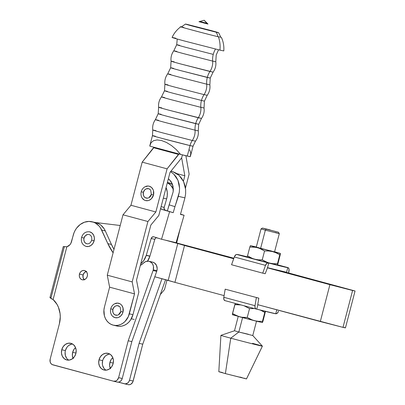 <?xml version="1.0" encoding="UTF-8"?>
<svg xmlns="http://www.w3.org/2000/svg" width="405" height="405" viewBox="0 0 405 405"><rect width="100%" height="100%" fill="white"/><g stroke="black" fill="none" stroke-linecap="round" stroke-linejoin="round"><path stroke-width="0.61" d="M72.996 358.298A8.576 7.31 103.3 0 1 72.657 352.325L75.978 353.109L72.657 352.325L72.363 355.641L73.194 358.749M105.011 369.481L103.989 368.388L102.637 365.573L102.359 363.963L102.647 360.642L99.017 359.782A8.576 7.31 103.3 0 1 108.049 353.342A8.576 7.31 103.3 0 1 113.137 363.584L111.77 366.616L109.537 368.894L106.778 370.079L103.913 369.983L101.377 368.621L99.554 366.206L98.724 363.103L99.017 359.782L100.379 356.749L102.612 354.471L105.371 353.292L108.236 353.388L110.773 354.745L112.595 357.164L113.425 360.268L113.137 363.584A8.576 7.31 103.3 0 1 104.1 370.028A8.576 7.31 103.3 0 1 99.017 359.782L102.647 360.642A8.576 7.31 -76.7 0 0 105.983 370.18M66.729 358.344L65.377 355.529L65.099 352.259L65.387 350.603L61.752 349.743A8.576 7.31 103.3 0 1 70.789 343.298A8.576 7.31 103.3 0 1 75.872 353.545L74.51 356.577L72.277 358.855L69.518 360.035L66.653 359.939L64.117 358.582L62.294 356.167L61.464 353.059L61.752 349.743L63.119 346.71L65.352 344.432L68.111 343.253L70.976 343.349L73.513 344.706L75.335 347.12L76.165 350.224L75.872 353.545A8.576 7.31 103.3 0 1 66.84 359.989A8.576 7.31 103.3 0 1 61.752 349.743L65.387 350.603A8.576 7.31 -76.7 0 0 68.718 360.141M84.407 279.88L83.086 277.708L83.096 274.97L79.461 274.109A4.764 4.06 103.3 0 1 84.483 270.53A4.764 4.06 103.3 0 1 87.308 276.22L86.549 277.906L85.308 279.172L83.774 279.825L82.185 279.774L80.772 279.02L79.76 277.678L79.299 275.952L79.461 274.109L80.22 272.423L81.461 271.158L82.99 270.5L84.584 270.555L85.992 271.309L87.004 272.651L87.465 274.377L87.308 276.22A4.764 4.06 103.3 0 1 82.286 279.799A4.764 4.06 103.3 0 1 79.461 274.109L83.096 274.97A4.764 4.06 -76.7 0 0 84.225 279.713M87.546 234.485L85.344 235.71L84.017 238.094A4.764 4.06 -76.7 0 1 89.039 234.515C91.262 235.31 92.132 237.188 91.667 240.165L94.117 240.813L91.667 240.165C90.659 242.894 89.054 244.099 86.862 243.79A4.764 4.06 103.3 0 1 86.842 243.785A4.764 4.06 103.3 0 1 84.017 238.089A4.764 4.06 -76.7 0 0 86.842 243.785A4.764 4.06 103.3 0 1 84.017 238.089L84.017 238.094A4.764 4.06 103.3 0 1 89.075 234.52A4.764 4.06 103.3 0 0 89.034 234.515A4.764 4.06 103.3 0 0 84.017 238.089L81.567 237.441L84.017 238.089L83.855 239.937L84.316 241.658L85.328 243.005L86.827 243.78M110.256 368.337A8.576 7.31 103.3 0 1 109.917 362.364L113.238 363.148L109.917 362.364L109.628 365.685L110.459 368.788M89.829 231.888L92.046 233.077L93.641 235.194L94.37 237.907L94.117 240.813A7.503 6.399 -76.7 0 0 89.672 231.847M50.979 298.52L53.106 299.543L66.845 246.792A7.143 6.09 103.3 0 0 71.579 241.522L73.229 235.183A17.866 15.233 103.3 0 1 92.051 221.768A17.866 15.233 103.3 0 1 101.68 230.065L105.31 230.926L111.461 244.478A59.545 50.772 -76.7 0 0 113.992 249.399L111.461 244.478L107.831 243.618L111.461 244.478L105.31 230.926L101.68 230.065L107.831 243.618A59.545 50.772 103.3 0 0 113.106 252.801L107.831 243.618L100.506 227.909L99.053 226L95.448 223.094L93.378 222.153L88.923 221.413L84.382 222.234L80.155 224.532L76.611 228.116L75.193 230.293L74.059 232.667L70.88 243.319L69.802 244.868L66.845 246.792L53.106 299.543L56.999 304.352L58.421 307.233L60.077 313.637L60.269 317.029L59.373 323.838L50.159 359.194L50.154 361.933L50.903 363.498L52.139 364.566L113.481 381.191L115.865 381.004L117.278 380.022L118.604 377.637L128.208 340.762L153.07 270.51L156.7 271.365A7.143 6.09 -76.7 0 0 156.912 270.687L153.277 269.826A7.143 6.09 103.3 0 1 153.07 270.51A7.143 6.09 -76.7 0 0 153.277 269.826L153.454 266.5L152.817 264.455L151.652 262.779L149.156 261.316L147.243 261.179L145.344 261.741L140.322 265.452A17.866 15.233 103.3 0 0 143.643 262.941A7.143 6.09 103.3 0 1 149.04 261.286A7.143 6.09 103.3 0 1 153.277 269.826L156.912 270.687A7.143 6.09 -76.7 0 0 152.675 262.146L149.04 261.286M86.143 246.432A7.503 6.399 -76.7 0 0 94.117 240.813L92.922 243.466L90.968 245.46L88.553 246.493L86.037 246.407M142.742 344.204L132.83 381.961L131.139 384.031L129.61 384.684L128.015 384.634A4.764 4.06 -76.7 0 0 128.117 384.659A4.764 4.06 -76.7 0 0 133.139 381.08L142.742 344.204L139.112 343.344L129.504 380.219L133.139 381.08L129.504 380.219L128.749 381.905L127.509 383.171L125.17 383.889L118.376 382.153L124.381 383.773A4.764 4.06 103.3 0 0 124.487 383.798A4.764 4.06 103.3 0 0 129.504 380.219L139.112 343.344L142.742 344.204L165.574 279.678L142.742 344.204M64.304 246.868L51.106 297.543L50.782 297.467M63.504 246.66L66.845 246.792L63.757 246.589M63.261 246.569L49.942 297.69L53.106 299.543A23.819 20.306 103.3 0 1 59.373 323.838L50.159 359.194A4.764 4.06 103.3 0 0 52.883 364.865L113.481 381.191A4.764 4.06 103.3 0 0 113.582 381.216L117.217 382.077A4.764 4.06 -76.7 0 0 122.239 378.498L131.843 341.623L128.208 340.762L118.604 377.637L122.239 378.498L131.843 341.623L156.7 271.365L153.07 270.51L128.208 340.762L131.843 341.623L156.7 271.365A7.143 6.09 -76.7 0 0 156.912 270.687L157.18 268.464L156.452 265.315L154.533 262.997L152.791 262.177M161.98 278.711L139.112 343.344L161.98 278.711M75.532 347.571L74.019 349.292L72.657 352.325A8.576 7.31 103.3 0 1 75.532 347.571M112.798 357.61L111.279 359.331L109.917 362.364A8.576 7.31 103.3 0 1 112.798 357.61M95.646 222.618L99.083 223.955L100.987 225.246L104.136 228.769L105.31 230.926A17.866 15.233 -76.7 0 0 95.686 222.623L92.051 221.768M151.845 262.02L150.878 262.04M117.217 382.077A4.764 4.06 -76.7 0 1 117.116 382.052L118.705 382.102L120.239 381.449L121.48 380.184L122.239 378.498L118.604 377.637A4.764 4.06 103.3 0 1 113.582 381.216M109.801 354.046A8.576 7.31 -76.7 0 0 102.647 360.642L103.204 359.058L105.037 356.354L106.242 355.332L109.001 354.152M72.541 344.007A8.576 7.31 -76.7 0 0 65.387 350.603L66.749 347.571L67.777 346.31L68.982 345.293L71.741 344.108M86.174 271.477A4.764 4.06 -76.7 0 0 83.096 274.97L84.422 272.585L86.624 271.36M146.24 255.403A15.243 12.995 103.3 0 1 140.763 263.756L143.659 260.704L146.24 255.403L149.87 256.264L146.24 255.403A15.243 12.995 103.3 0 0 146.286 255.246L151.181 238.494A2.379 2.03 103.3 0 1 153.667 236.783A2.379 2.03 103.3 0 1 153.789 236.819L152.219 237.057L151.181 238.494L154.816 239.355L151.181 238.494L146.286 255.246A15.243 12.995 103.3 0 1 146.24 255.403M147.577 261.154A15.243 12.995 -76.7 0 0 149.87 256.264A15.243 12.995 -76.7 0 0 149.916 256.102L146.286 255.246L149.916 256.102A15.243 12.995 103.3 0 1 149.87 256.264L147.293 261.564M156.457 237.654A2.379 2.03 -76.7 0 0 154.816 239.355L149.916 256.102L154.816 239.355L155.51 238.191L156.629 237.619M160.628 208.302L161.803 209.4L173.193 212.691L174.955 206.666L169.138 204.839L173.173 191.773L173.041 186.325L172.267 183.809L171.062 181.561L168.364 178.767L169.462 179.678L172.267 183.809L173.345 189.013L173.173 191.773L167.376 210.868L165.437 210.261L173.193 212.691L161.803 209.4L165.437 210.261L164.47 209.537L164.071 207.821L166.637 198.911A15.243 12.995 -76.7 0 0 166.075 187.555L167.255 192.107L167.28 195.519L166.637 198.911L163.321 198.126L166.637 198.911L164.162 207.365L161.104 206.641L164.162 207.365A2.379 2.03 -76.7 0 0 165.437 210.261L161.803 209.4A2.379 2.03 103.3 0 1 160.658 208.362M168.581 182.756L172.55 184.543A15.243 12.995 -76.7 0 0 168.637 182.766L167.402 182.473M167.331 182.741A15.243 12.995 103.3 0 1 173.35 189.292L170.606 185.131L167.331 182.741M180.534 214.154L184.093 215.273L176.079 242.691L161.544 239.249L153.789 236.819L161.544 239.249L169.558 211.83L161.544 239.249L176.079 242.691L184.093 215.273L180.458 214.412L184.093 215.273L180.534 214.154M172.814 171.685L170.895 171.229L172.814 171.685L170.991 171.112L172.814 171.685L179.086 175.355L176.114 173.148L172.814 171.685M183.592 181.622L179.086 175.355L181.607 178.215L183.592 181.622L185.642 189.53L184.953 185.444L183.592 181.622M185.632 193.732L185.642 189.53L185.632 193.732L184.928 197.878L180.458 214.412L184.928 197.878L185.632 193.732M178.342 196.319L184.928 197.878L178.342 196.319L174.955 206.666L179.314 192.233L178.342 196.319M179.572 188.092L179.314 192.233L179.572 188.092L177.957 180.286L179.116 184.062L179.572 188.092M173.745 174.089L177.957 180.286L176.145 176.919L173.745 174.089L170.51 171.705L173.745 174.089M169.138 204.839L174.955 206.666L173.193 212.691L167.376 210.868L169.138 204.839M262.481 228.05L261.033 228.901L256.274 247.156L260.612 248.402L265.366 230.146L261.028 228.906L265.366 230.146L266.272 229.139L262.481 228.05L270.181 229.939L263.989 228.516L278.453 232.212L266.272 229.139L265.366 230.146L279.308 233.665L265.366 230.146L260.612 248.402L274.544 251.91M248.437 334.287L238.834 332.014L242.58 317.626L238.834 332.014L234.5 330.769L238.834 332.014L230.754 338.175L238.834 332.014L252.771 335.532L256.542 321.059M238.267 316.295L234.495 330.769L220.917 335.35A21.435 0.294 14.6 0 0 230.754 338.175A21.435 0.294 -165.4 0 1 220.907 335.355L218.816 371.724L225.382 373.607L230.754 338.175L225.382 373.607L218.999 371.739M265.371 311.799L262.982 321.185L265.371 311.799M265.422 311.136L265.417 311.389L265.422 311.136M265.159 311.45L264.774 312.457L265.159 311.45M263.048 311.43L264.774 312.457L262.379 322.582L262.982 321.185L262.379 322.582L262.47 321.307L264.774 312.457L261.266 310.529L263.048 311.43M260.01 309.997L261.266 310.529L260.01 309.997M253.565 308.585L249.546 308.61L253.565 308.585M232.389 314.695L241.431 317.226L247.242 317.459L249.546 308.61L244.073 305.775L249.546 308.61L247.242 317.459L250.751 319.388L254.507 320.719L258.451 321.332L262.47 321.307L258.451 321.332L254.507 320.719L262.379 322.582L252.593 320.137L247.242 317.459L243.344 317.454L239.532 316.816L235.907 315.449L232.521 313.495L234.824 304.646L240.96 304.935L234.91 304.413M235.102 303.897L232.414 314.219M232.49 313.688L239.532 316.816L254.507 320.719L232.617 314.791M234.657 315.242L232.429 314.771M239.912 377.045L242.069 377.632M243.866 378.128L245.227 378.518M246.108 378.786L225.382 373.607L246.478 378.928L262.394 346.159A21.435 0.294 -165.4 0 1 251.702 343.637A21.435 0.294 -165.4 0 1 230.754 338.175A21.435 0.294 14.6 0 0 251.915 343.693A21.435 0.294 14.6 0 0 262.394 346.154L252.771 335.527M219.692 371.881L222.527 372.554M252.553 343.339A21.435 0.294 -165.4 0 1 262.394 346.159M275.957 313.713L277.344 313.171L278.498 311.248A3.574 1.868 -74.9 0 1 275.957 313.713M256.735 309.162L257.934 304.55L256.735 309.162L256.036 308.995L256.735 309.162A26.198 0.359 14.6 0 0 275.759 313.759L256.643 309.136M275.132 251.996L274.585 251.799L275.132 251.996M280.376 254.183L277.992 263.569L280.376 254.183M280.432 253.52L272.519 251.581L276.271 252.912L279.784 254.841L280.387 253.444L257.539 247.673L261.169 249.04L264.551 250.994L268.576 250.968L272.519 251.581L250.437 245.632L249.834 247.03L253.727 247.03L257.539 247.673L250.437 245.632L256.319 246.994M280.387 253.444L274.595 251.758L280.392 253.434L277.39 264.966L277.992 263.569L277.39 264.966L277.481 263.69L279.784 254.841L276.271 252.912L272.519 251.581L268.576 250.968L264.551 250.994L262.248 259.843L265.761 261.772L269.517 263.103L273.461 263.716L277.481 263.69L273.461 263.716L269.517 263.103L276.762 264.86L267.604 262.521L262.248 259.843L258.355 259.838L254.542 259.195L250.913 257.833L247.531 255.874L249.834 247.03L255.646 247.263L259.387 248.27L264.551 250.994L262.248 259.843L258.355 259.838L254.542 259.195L269.517 263.103L252.695 258.598L247.531 255.874L249.915 246.797M250.437 245.632L256.648 247.075M258.724 247.703L256.851 247.263M256.279 247.161L274.555 251.92L279.308 233.665L278.453 232.212M274.307 251.824L272.823 251.389M271.639 251.059L270.216 250.675M247.501 256.071L247.425 256.603M250.113 246.28L250.351 245.739M247.435 257.165L254.542 259.195L247.435 257.165M249.662 257.626L247.435 257.155M287.175 267.432A26.198 0.359 -165.4 0 1 287.768 267.664A26.198 0.359 -165.4 0 1 268.647 263.042L287.408 267.634L277.506 264.804L287.175 267.432M267.538 267.68L268.738 263.068L267.538 267.68L265.189 273.729L262.734 273.147L265.498 265.366A3.574 1.868 -74.9 0 1 268.044 262.906L268.738 263.068L267.006 263.159L265.498 265.366L234.318 256.967A3.574 1.868 105.1 0 1 236.864 254.502L268.044 262.906L237.649 254.689A26.198 0.359 -165.4 0 1 237.057 254.456A26.198 0.359 -165.4 0 1 247.399 256.851L237.416 254.492L236.181 254.563L234.551 256.4L231.554 264.743L262.734 273.147L231.554 264.743L234.318 256.967L265.498 265.366L262.734 273.147L265.189 273.729L267.538 267.68A26.198 0.359 14.6 0 0 286.563 272.276L287.768 267.664M267.447 267.654L286.558 272.261M288.654 272.98L289.033 269.203L288.532 267.978L287.96 267.619A3.574 1.868 -74.9 0 1 287.99 267.629A3.574 1.868 -74.9 0 1 289.003 270.935L288.654 272.98M257.57 259.904L257.352 259.58M274.97 232.419L279.308 233.665M256.011 308.99L224.826 300.586A3.574 1.868 105.1 0 1 223.818 297.28L254.998 305.684L255.079 307.901L256.036 308.995A3.574 1.868 -74.9 0 1 256.011 308.99A3.574 1.868 -74.9 0 1 254.998 305.684L256.37 297.579L258.825 298.156L257.752 304.509L258.825 298.156L256.37 297.579L254.998 305.684L223.818 297.28L225.19 289.175L258.825 298.156L225.19 289.175L223.818 297.28L223.894 299.498L224.856 300.596L255.98 308.98M158.633 107.254L161.828 107.922C157.803 106.945 155.464 106.566 168.799 110.165L201.477 118.412L198.708 124.284L195.686 123.657A17.628 15.031 103.3 0 1 198.283 117.744A17.628 15.031 -76.7 0 0 195.686 123.657L167.802 116.488C155.186 113.086 157.398 113.441 161.205 114.362L158.183 113.729L158.633 107.254C158.244 103.437 159.195 99.989 161.484 96.911L164.658 97.575C160.658 96.608 158.335 96.233 171.583 99.807L200.86 107.33A14.291 12.185 103.3 0 1 198.283 117.744L201.477 118.412C203.68 115.273 204.53 111.8 204.034 107.993L200.86 107.33A17.268 14.722 103.3 0 1 201.437 100.541A17.268 14.722 103.3 0 1 204.059 94.623L207.213 95.286L204.414 101.169L173.958 93.484C161.529 90.128 163.711 90.477 167.462 91.388L164.486 90.766L164.906 84.265C164.481 80.428 165.412 76.955 167.705 73.847L170.849 74.51C166.885 73.548 164.582 73.178 177.704 76.717L206.712 84.174A14.291 12.185 103.3 0 1 204.059 94.623A17.268 14.722 -76.7 0 0 201.437 100.541A17.268 14.722 -76.7 0 0 200.86 107.33L171.583 99.807C158.335 96.233 160.658 96.608 164.658 97.575M171.072 61.19L174.206 61.843C170.257 60.887 167.964 60.517 181.045 64.051L213.091 72.136L210.246 78.074L207.294 77.456A17.268 14.722 103.3 0 1 209.957 71.477A17.268 14.722 -76.7 0 0 207.294 77.456L180.053 70.46C167.731 67.134 169.892 67.478 173.608 68.384L170.657 67.767L171.072 61.19C170.632 57.378 171.538 53.921 173.785 50.812L176.914 51.47C172.97 50.509 170.677 50.144 183.754 53.673L212.655 61.099A14.291 12.185 103.3 0 1 209.957 71.477L213.091 72.136C215.333 69.022 216.235 65.564 215.789 61.752L212.655 61.099A17.628 15.031 103.3 0 1 213.263 54.397A17.628 15.031 103.3 0 1 215.506 49.045A17.628 15.031 -76.7 0 0 213.263 54.397L186.077 47.415C173.78 44.094 175.942 44.444 179.653 45.345L176.707 44.727L177.228 39.027M179.653 45.345C175.942 44.444 173.78 44.094 186.077 47.415L213.263 54.397A17.628 15.031 -76.7 0 0 212.655 61.099L183.754 53.673C170.677 50.144 172.97 50.509 176.914 51.47M168.065 84.928C164.091 83.962 161.777 83.592 174.95 87.146L204.059 94.623L174.95 87.146C161.777 83.592 164.091 83.962 168.065 84.928L164.906 84.265M120.867 311.541A4.85 4.136 103.3 0 1 117.931 315.019A4.85 4.136 103.3 0 1 113.866 314.032A4.85 4.136 103.3 0 1 112.884 309.385L110.747 308.812L112.884 309.385A4.85 4.136 103.3 0 1 119.885 306.879M111.932 315.515L112.813 316.462L115.01 317.636L117.485 317.723L118.716 317.343L120.918 315.814L122.502 313.475L122.983 312.103L120.847 311.536L122.983 312.103A7.417 6.323 -76.7 0 0 121.485 304.995A7.417 6.323 -76.7 0 0 115.263 303.487M200.379 21.592L207.375 23.444L204.171 20.25L206.813 23.328L204.171 20.25L199.842 21.49L206.813 23.328A1.19 1.018 -76.7 0 0 207.345 23.915L198.951 21.693M190.578 155.647L193.033 146.215A20.974 0.289 -165.4 0 1 190.006 145.582L187.277 156.057A20.974 0.289 14.6 0 0 190.239 156.694L190.826 153.09L189.712 149.88M152.771 130.03L155.955 130.694C151.946 129.721 149.612 129.347 162.906 132.936L192.299 140.484A14.438 12.312 -76.7 0 0 190.006 145.582L162.076 138.404C149.435 134.992 151.652 135.346 155.469 136.272A20.974 0.289 -165.4 0 0 152.442 135.64L152.771 130.03C152.3 126.239 153.171 122.781 155.378 119.662L158.573 120.336C154.543 119.353 152.204 118.979 165.554 122.583L195.068 130.167A14.291 12.185 103.3 0 1 192.299 140.484L195.483 141.153C197.741 138.075 198.673 134.632 198.268 130.835L195.068 130.167A17.628 15.031 103.3 0 1 195.686 123.657A17.628 15.031 -76.7 0 0 195.068 130.167L165.554 122.583C152.204 118.979 154.543 119.353 158.573 120.336M161.205 114.362C157.398 113.441 155.186 113.086 167.802 116.488L198.708 124.284L198.268 130.835L195.068 130.167A14.291 12.185 -76.7 0 1 192.299 140.484L195.483 141.153L193.033 146.215L190.006 145.582A14.438 12.312 103.3 0 1 192.299 140.484L162.906 132.936C149.612 129.347 151.946 129.721 155.955 130.694M167.462 91.388C163.711 90.477 161.529 90.128 173.958 93.484L204.414 101.169L204.034 107.993L200.86 107.33A14.291 12.185 -76.7 0 1 198.283 117.744L168.799 110.165C155.464 106.566 157.803 106.945 161.828 107.922M173.608 68.384C169.892 67.478 167.731 67.134 180.053 70.46L210.246 78.074L209.856 84.827L206.712 84.174A14.291 12.185 -76.7 0 1 204.059 94.623L207.213 95.286C209.456 92.148 210.337 88.66 209.856 84.827L206.712 84.174A17.268 14.722 103.3 0 1 207.294 77.456A17.268 14.722 -76.7 0 0 206.712 84.174L177.704 76.717C164.582 73.178 166.885 73.548 170.849 74.51M187.92 24.589L210.772 30.461C221.11 33.251 219.297 32.962 216.179 32.203A14.291 12.185 103.3 0 1 217.925 36.678A14.291 12.185 -76.7 0 0 216.179 32.203L193.327 26.33C182.989 23.541 184.802 23.834 187.92 24.589L185.45 24.067L181.232 27.024M220.892 37.351L218.654 32.719L216.179 32.203M221.413 37.422C223.363 41.72 224.152 46.221 223.793 50.929L219.935 50.124C220.416 45.441 219.9 40.996 218.381 36.789L220.852 37.209M147.774 198.131L145.395 197.777L144.139 196.688L143.375 195.094L143.38 192.309L141.244 191.737L143.38 192.309A4.85 4.136 103.3 0 1 150.382 189.803M141.264 191.742A7.417 6.323 -76.7 0 0 142.778 198.86A7.417 6.323 -76.7 0 0 153.48 195.028L151.343 194.456L153.48 195.028A7.417 6.323 -76.7 0 0 151.981 187.92A7.417 6.323 -76.7 0 0 145.76 186.411M116.701 325.954L119.202 326.329L121.753 326.126L124.259 325.352L126.623 324.041L128.749 322.238L130.557 320.021L132.962 314.675L129.332 313.814L134.526 293.878L132.182 281.9L147.911 221.515L155.859 211.972L167.093 168.85L155.859 211.972L130.952 205.259L142.185 162.142L167.093 168.85L178.818 153.935L178.681 154.467L153.773 147.759L153.915 147.223L142.185 162.142L153.773 147.759L178.681 154.467L167.093 168.85L142.185 162.142L130.952 205.259L123.004 214.807L107.274 275.187L109.618 287.17L107.274 275.187L132.182 281.9L107.274 275.187L123.004 214.807L147.911 221.515L123.004 214.807L130.952 205.259L155.859 211.972L147.911 221.515L132.182 281.9L134.526 293.878L109.618 287.17L104.424 307.106L109.618 287.17L134.526 293.878L128.35 316.604L125.115 321.383L122.988 323.18L120.629 324.491L118.123 325.266L115.567 325.468L113.066 325.093L110.712 324.157L108.591 322.694L106.788 320.765L105.376 318.436L104.404 315.799L103.918 310.022L104.424 307.106A15.127 12.894 103.3 0 0 113.395 325.18L117.025 326.035A15.127 12.894 -76.7 0 0 132.962 314.675L129.332 313.814A15.127 12.894 103.3 0 1 113.395 325.18M110.767 308.823A7.417 6.323 -76.7 0 0 112.281 315.935A7.417 6.323 -76.7 0 0 122.983 312.103L122.993 307.841L121.824 305.405L120.943 304.459L119.9 303.74L117.521 303.102L114.362 303.917M185.946 156.188L189.13 174.069L185.946 156.188M182.432 154.872L181.648 157.884L184.832 175.77L183.409 181.237L184.832 175.77L176.884 173.623L184.832 175.77L181.648 157.884L182.432 154.872M160.284 294.632L164.516 289.555L166.987 280.063L164.516 289.555L160.284 294.632M176.651 242.965L180.159 228.734L176.651 242.965M185.48 188.087L189.13 174.069L185.48 188.087M151.364 194.466A4.85 4.136 103.3 0 1 148.427 197.939A4.85 4.136 103.3 0 1 144.362 196.957A4.85 4.136 103.3 0 1 143.38 192.309L144.732 189.879L146.17 188.882L148.594 188.69L150.032 189.459M149.982 145.071L149.779 146.109L180.549 154.401L149.779 146.109L150.984 142.828L153.485 140.712L157.084 139.922L161.524 140.515L166.46 142.449L171.528 145.577L176.342 149.663L180.549 154.401A20.974 0.289 14.6 0 0 187.277 156.057L190.006 145.582A20.974 0.289 -165.4 0 1 167.159 139.76A20.974 0.289 -165.4 0 1 152.442 135.64L149.982 145.071L150.984 142.828L153.485 140.712L157.084 139.922L161.524 140.515L166.46 142.449L171.528 145.577L176.342 149.663L180.549 154.401L190.239 156.694L190.588 155.616M183.779 27.464C168.925 23.915 205.669 33.812 218.381 36.789C219.9 40.996 220.416 45.441 219.935 50.124L184.351 40.976C171.791 37.569 168.986 36.663 175.932 38.267M181.339 26.912L180.746 26.826C176.944 29.631 174.059 33.175 172.079 37.457M218.528 49.785L216.204 55.014L215.789 61.752L212.655 61.099A14.291 12.185 -76.7 0 1 209.957 71.477L181.045 64.051C167.964 60.517 170.257 60.887 174.206 61.843M207.881 24.001L207.345 23.915A1.19 1.018 103.3 0 1 206.813 23.328L207.335 23.424M170.06 172.272L181.648 157.884L170.06 172.272L158.795 215.506L170.06 172.272M132.962 314.675L138.854 292.066L136.51 280.083L150.847 225.053L158.795 215.506L150.847 225.053L136.51 280.083L138.854 292.066L132.962 314.675M142.211 198.126L144.347 200.1L145.506 200.561L147.982 200.642L149.212 200.262L151.414 198.739L153.48 195.028L153.49 190.765L153.014 189.469L151.44 187.383L149.243 186.204L148.017 186.022L144.858 186.842M117.278 315.206L114.898 314.852L113.643 313.764L112.879 312.174L112.884 309.385L114.235 306.96L115.678 305.962L117.298 305.648L119.536 306.534M343.602 287.904L346.715 288.907L335.234 285.976L267.341 267.685L333.553 285.525L345.095 288.309L281.708 271.228L343.602 287.904M329.918 284.664L320.315 321.54L342.994 327.367L352.598 290.491L329.918 284.664L355.048 290.992L284.983 271.988L355.058 291.008L352.598 290.491L342.994 327.367L257.889 304.717L320.315 321.54L329.918 284.664L267.3 267.791L329.918 284.664M233.872 258.218L172.444 241.831L233.872 258.218M157.292 237.917L156.335 237.689L157.292 237.917M156.269 237.71L158.851 238.403L156.269 237.71M165.179 240.109L233.69 258.734L184.528 245.491L174.925 282.361L154.791 276.772L168.181 280.382L177.785 243.506L184.528 245.491L174.925 282.361L168.181 280.382L177.785 243.506L165.179 240.109M233.725 258.628L183.257 244.863L233.837 258.329L183.257 244.863L233.725 258.628M343.961 327.392L345.009 327.711M345.44 327.868L342.994 327.367L345.45 327.883L355.058 291.008M224.097 295.615L174.925 282.361L224.097 295.615M94.972 222.456L120.219 225.499L94.972 222.456M89.632 231.837C85.663 231.402 82.974 233.27 81.567 237.441C80.757 241.962 82.291 244.959 86.174 246.442M128.117 384.659L124.487 383.798M287.99 267.629L277.506 264.804M275.759 313.759L276.787 309.81M120.204 307.279L120.847 311.531L118.422 314.791M114.514 303.831C112.615 304.919 111.36 306.58 110.747 308.812C110.165 311.207 110.514 313.374 111.79 315.323M198.982 21.693L204.171 20.25M155.378 119.662L158.183 113.729M161.484 96.911L164.486 90.766M167.705 73.847L170.657 67.767M173.785 50.812L176.707 44.727M150.701 190.203L151.338 194.456L148.918 197.716M145.01 186.756C143.112 187.844 141.856 189.505 141.239 191.732C140.662 194.127 141.011 196.298 142.287 198.248M207.998 24.042L207.38 23.444M131.321 318.775L134.187 319.454"/></g></svg>
